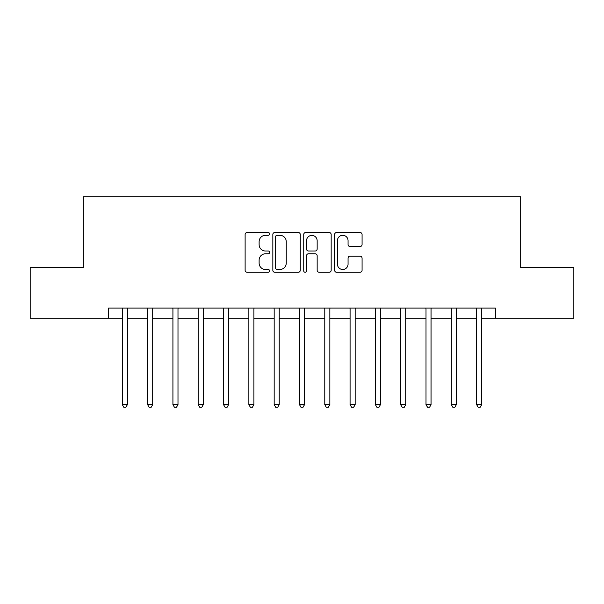 <?xml version="1.0" encoding="UTF-8"?>
<svg xmlns="http://www.w3.org/2000/svg" width="604" height="604" viewBox="0 0 604 604"><rect width="100%" height="100%" fill="white"/><g stroke="black" fill="none" stroke-linecap="round" stroke-linejoin="round"><path stroke-width="0.91" d="M269.611 233.914A1.389 1.389 0 0 0 268.214 232.525L247.104 232.525A1.986 1.986 0 0 0 245.118 234.511L245.118 270.282A1.986 1.986 0 0 0 247.104 272.268L268.214 272.268A1.389 1.389 0 0 0 269.611 270.879A1.389 1.389 0 0 0 268.214 269.49L265.481 269.49A6.357 6.357 0 0 1 259.124 263.133L259.124 260.15A6.357 6.357 0 0 1 265.481 253.786L268.214 253.786A1.389 1.389 0 0 0 269.611 252.397A1.389 1.389 0 0 0 268.214 251.007L265.481 251.007A6.357 6.357 0 0 1 259.124 244.65L259.124 241.668A6.357 6.357 0 0 1 265.481 235.311L268.214 235.311A1.389 1.389 0 0 0 269.611 233.914M360.075 246.538A1.986 1.986 0 0 0 362.068 244.544L362.068 234.511A1.986 1.986 0 0 0 360.075 232.525L336.624 232.525A1.986 1.986 0 0 0 334.639 234.511L334.639 270.282A1.986 1.986 0 0 0 336.624 272.268L360.075 272.268A1.986 1.986 0 0 0 362.068 270.282L362.068 258.157A1.986 1.986 0 0 0 360.075 256.172L350.041 256.172A1.986 1.986 0 0 0 348.055 258.157L348.055 264.174A5.315 5.315 0 0 1 342.74 269.49A5.315 5.315 0 0 1 337.425 264.174L337.425 240.626A5.315 5.315 0 0 1 342.74 235.311A5.315 5.315 0 0 1 348.055 240.626L348.055 244.544A1.986 1.986 0 0 0 350.041 246.538L360.075 246.538M108.652 318.195L30.2 318.195L30.2 267.58L83.344 267.58L83.344 196.723L520.656 196.723L520.656 267.58L573.8 267.58L573.8 318.195L495.348 318.195L495.348 308.07L108.652 308.07L108.652 318.195L122.318 318.195M300.263 234.511A1.986 1.986 0 0 0 298.27 232.525L274.828 232.525A1.986 1.986 0 0 0 272.834 234.511L272.834 270.282A1.986 1.986 0 0 0 274.828 272.268L298.27 272.268A1.986 1.986 0 0 0 300.263 270.282L300.263 234.511M305.73 232.525L329.172 232.525A1.986 1.986 0 0 1 331.166 234.511L331.166 270.282A1.986 1.986 0 0 1 329.172 272.268L319.138 272.268A1.986 1.986 0 0 1 317.153 270.282L317.153 255.779A1.986 1.986 0 0 0 315.167 253.786L308.508 253.786A1.986 1.986 0 0 0 306.522 255.779L306.522 270.879A1.389 1.389 0 0 1 305.133 272.268A1.389 1.389 0 0 1 303.737 270.879L303.737 234.511A1.986 1.986 0 0 1 305.73 232.525M127.384 318.195L147.625 318.195M152.684 318.195L172.933 318.195M177.991 318.195L198.24 318.195M203.299 318.195L223.548 318.195M228.606 318.195L248.856 318.195M253.914 318.195L274.163 318.195M279.222 318.195L299.471 318.195M304.529 318.195L324.778 318.195M329.837 318.195L350.086 318.195M355.144 318.195L375.394 318.195M380.452 318.195L400.701 318.195M405.76 318.195L426.009 318.195M431.067 318.195L451.316 318.195M456.375 318.195L476.616 318.195M481.682 318.195L495.348 318.195M277.01 235.311A1.389 1.389 0 0 0 275.62 236.7L275.62 268.101A1.389 1.389 0 0 0 277.01 269.49L279.894 269.49A6.357 6.357 0 0 0 286.251 263.133L286.251 241.668A6.357 6.357 0 0 0 279.894 235.311L277.01 235.311M317.153 240.724A5.315 5.315 0 0 0 311.838 235.409A5.315 5.315 0 0 0 306.522 240.724L306.522 249.022A1.986 1.986 0 0 0 308.508 251.007L315.167 251.007A1.986 1.986 0 0 0 317.153 249.022L317.153 240.724M127.633 308.07L127.527 308.327A2.023 2.023 0 0 0 127.384 309.089L127.384 404.65L122.318 404.65L122.318 309.089A2.023 2.023 0 0 0 122.174 308.327L122.068 308.07M127.384 404.65L125.858 407.277L123.835 407.277L122.318 404.65M152.94 308.07L152.835 308.327A2.023 2.023 86.3 0 0 152.684 309.089L152.684 404.65L147.625 404.65L147.625 309.089A2.023 2.023 86.3 0 0 147.482 308.327L147.376 308.07M152.684 404.65L151.166 407.277L149.143 407.277L147.625 404.65M178.24 308.07L178.142 308.327A2.023 2.023 86.3 0 0 177.991 309.089L177.991 404.65L172.933 404.65L172.933 309.089A2.023 2.023 86.3 0 0 172.789 308.327L172.684 308.07M177.991 404.65L176.474 407.277L174.45 407.277L172.933 404.65M203.548 308.07L203.45 308.327A2.023 2.023 86.3 0 0 203.299 309.089L203.299 404.65L198.24 404.65L198.24 309.089A2.023 2.023 86.3 0 0 198.097 308.327L197.991 308.07M203.299 404.65L201.781 407.277L199.758 407.277L198.24 404.65M228.856 308.07L228.757 308.327A2.023 2.023 86.3 0 0 228.606 309.089L228.606 404.65L223.548 404.65L223.548 309.089A2.023 2.023 86.3 0 0 223.404 308.327L223.299 308.07M228.606 404.65L227.089 407.277L225.066 407.277L223.548 404.65M254.163 308.07L254.065 308.327A2.023 2.023 86.3 0 0 253.914 309.089L253.914 404.65L248.856 404.65L248.856 309.089A2.023 2.023 86.3 0 0 248.712 308.327L248.606 308.07M253.914 404.65L252.397 407.277L250.373 407.277L248.856 404.65M279.471 308.07L279.373 308.327A2.023 2.023 86.3 0 0 279.222 309.089L279.222 404.65L274.163 404.65L274.163 309.089A2.023 2.023 86.3 0 0 274.012 308.327L273.914 308.07M279.222 404.65L277.704 407.277L275.681 407.277L274.163 404.65M304.778 308.07L304.68 308.327A2.023 2.023 86.3 0 0 304.529 309.089L304.529 404.65L299.471 404.65L299.471 309.089A2.023 2.023 86.3 0 0 299.32 308.327L299.222 308.07M304.529 404.65L303.012 407.277L300.988 407.277L299.471 404.65M330.086 308.07L329.988 308.327A2.023 2.023 86.3 0 0 329.837 309.089L329.837 404.65L324.778 404.65L324.778 309.089A2.023 2.023 86.3 0 0 324.627 308.327L324.529 308.07M329.837 404.65L328.319 407.277L326.296 407.277L324.778 404.65M355.394 308.07L355.288 308.327A2.023 2.023 86.3 0 0 355.144 309.089L355.144 404.65L350.086 404.65L350.086 309.089A2.023 2.023 86.3 0 0 349.935 308.327L349.837 308.07M355.144 404.65L353.627 407.277L351.603 407.277L350.086 404.65M380.701 308.07L380.596 308.327A2.023 2.023 86.3 0 0 380.452 309.089L380.452 404.65L375.394 404.65L375.394 309.089A2.023 2.023 86.3 0 0 375.243 308.327L375.144 308.07M380.452 404.65L378.934 407.277L376.911 407.277L375.394 404.65M406.009 308.07L405.903 308.327A2.023 2.023 86.3 0 0 405.76 309.089L405.76 404.65L400.701 404.65L400.701 309.089A2.023 2.023 86.3 0 0 400.55 308.327L400.452 308.07M405.76 404.65L404.242 407.277L402.219 407.277L400.701 404.65M431.316 308.07L431.211 308.327A2.023 2.023 86.3 0 0 431.067 309.089L431.067 404.65L426.009 404.65L426.009 309.089A2.023 2.023 86.3 0 0 425.858 308.327L425.76 308.07M431.067 404.65L429.55 407.277L427.526 407.277L426.009 404.65M456.624 308.07L456.518 308.327A2.023 2.023 86.3 0 0 456.375 309.089L456.375 404.65L451.316 404.65L451.316 309.089A2.023 2.023 86.3 0 0 451.165 308.327L451.06 308.07M456.375 404.65L454.857 407.277L452.834 407.277L451.316 404.65M481.932 308.07L481.826 308.327A2.023 2.023 86.3 0 0 481.682 309.089L481.682 404.65L476.616 404.65L476.616 309.089A2.023 2.023 86.3 0 0 476.473 308.327L476.367 308.07M481.682 404.65L480.165 407.277L478.141 407.277L476.616 404.65"/></g></svg>
